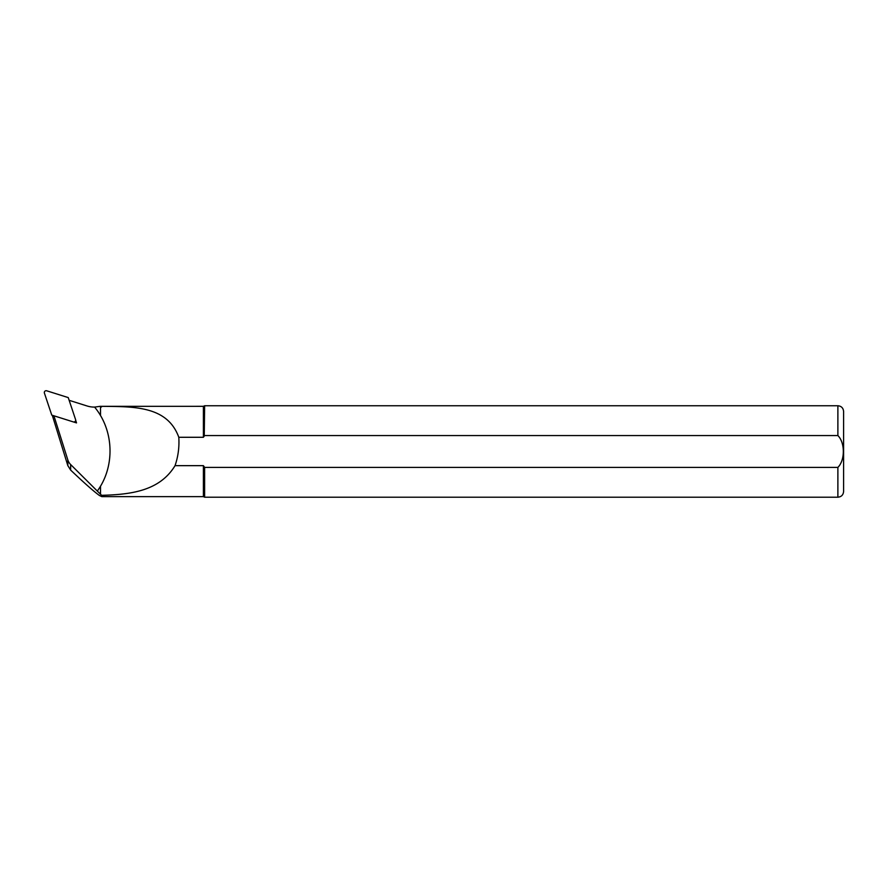 <?xml version="1.0" encoding="UTF-8"?>
<svg xmlns="http://www.w3.org/2000/svg" width="888" height="888" viewBox="0 0 888 888"><rect width="100%" height="100%" fill="white"/><g stroke="black" fill="none" stroke-linecap="round" stroke-linejoin="round"><path stroke-width="1.33" d="M52.847 415.562L52.847 415.562A1.832 1.82 -0 0 0 53.669 416.583L53.669 415.717M74.903 421.656L75.114 422.333M75.68 420.235L76.523 422.899L73.526 421.966M53.924 415.795L67.832 459.917A11.433 11.366 -0 0 0 70.651 464.546L97.314 491.064C115.251 466.5 114.064 430.436 94.594 407.093A24.009 23.876 180 0 1 87.102 405.983L69.541 400.444M74.004 421.978L75.491 422.455L75.169 421.434M52.292 415.284L67.832 465.623L70.651 470.085C84.515 483.227 94.095 491.686 99.389 495.46L101.809 496.636L203.396 496.636L204.629 497.202L837.884 497.202C841.358 496.869 843.256 494.96 843.6 491.486L843.6 411.466C843.256 407.992 841.358 406.082 837.884 405.749L837.884 435.564C845.143 442.701 845.143 460.228 837.884 467.388L204.629 467.388L204.629 497.202M97.314 491.064L101.643 495.326L101.809 496.636M100.411 406.293L94.594 407.093M100.511 494.216L100.511 486.102M100.511 415.662L100.511 407.481C102.109 406.671 102.109 406.282 100.511 406.327C133.145 406.66 167.233 405.45 178.799 437.285L203.396 437.285L204.629 435.564L837.884 435.564M100.511 406.327L203.396 406.316L204.629 405.749L204.251 436.075M203.396 406.316L203.396 437.285M203.396 496.636L203.396 465.656L204.629 467.388L837.884 467.388L837.884 497.202M203.396 465.656L175.047 465.656C159.685 490.975 130.936 494.561 101.643 495.326M178.799 437.285C179.42 446.997 178.177 456.454 175.047 465.656M76.523 422.899L75.491 422.455M51.759 415.118L73.293 421.9A1.832 1.82 -0 0 0 75.591 419.624L68.243 397.591L46.698 390.798A1.832 1.82 180 0 0 44.4 393.073L51.759 415.118M67.832 465.623L67.832 459.917M70.651 470.085L70.651 464.546M204.629 405.749L837.884 405.749"/></g></svg>
